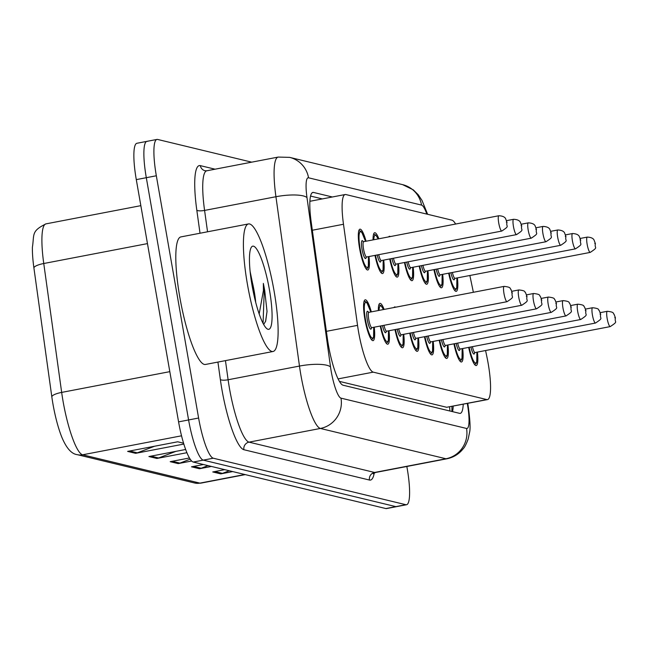 <?xml version="1.0" encoding="UTF-8"?>
<svg xmlns="http://www.w3.org/2000/svg" width="648" height="648" viewBox="0 0 648 648"><rect width="100%" height="100%" fill="white"/><g stroke="black" fill="none" stroke-linecap="round" stroke-linejoin="round"><path stroke-width="0.97" d="M373.062 239.89A20.785 4.001 -100.9 0 1 374.69 232.737A20.785 4.001 -100.9 0 1 378.845 238.78M388.703 236.885A20.785 4.001 -100.9 0 1 389.424 236.293A20.785 4.001 -100.9 0 1 390.323 236.577M368.979 256.543A20.785 4.001 -100.9 0 1 367.789 269.997A20.785 4.001 -100.9 0 1 359.616 248.557A20.785 4.001 -100.9 0 1 359.948 229.173A20.785 4.001 -100.9 0 1 366.047 241.234M378.335 310.53A20.785 4.001 -100.9 0 1 379.963 303.377A20.785 4.001 -100.9 0 1 384.118 309.42M393.976 307.525A20.785 4.001 -100.9 0 1 394.697 306.933A20.785 4.001 -100.9 0 1 395.588 307.217M374.252 327.183A20.785 4.001 -100.9 0 1 373.062 340.646A20.785 4.001 -100.9 0 1 364.881 319.205A20.785 4.001 -100.9 0 1 365.221 299.822A20.785 4.001 -100.9 0 1 371.312 311.874M455.617 224.046A38.969 7.501 79.1 0 0 451.915 220.158L345.838 194.546A38.969 7.501 79.1 0 0 345.165 194.53A38.969 7.501 79.1 0 0 343.489 224.257L357.542 325.361A38.969 7.501 79.1 0 0 358.579 331.97A38.969 7.501 79.1 0 0 373.24 372.146L486.818 399.573A38.969 7.501 79.1 0 0 487.49 399.597A38.969 7.501 79.1 0 0 486.842 356.578L485.579 350.528M339.382 381.372L446.675 407.276L487.49 399.597M473.38 292.289L469.865 275.505M383.721 260.099A20.785 4.001 -100.9 0 1 382.523 273.561A20.785 4.001 -100.9 0 1 374.973 255.393M398.455 263.663A20.785 4.001 -100.9 0 1 397.264 277.117A20.785 4.001 -100.9 0 1 389.715 258.949M413.197 267.219A20.785 4.001 -100.9 0 1 411.998 280.673A20.785 4.001 -100.9 0 1 404.449 262.513M427.931 270.775A20.785 4.001 -100.9 0 1 426.74 284.237A20.785 4.001 -100.9 0 1 419.191 266.069M442.673 274.331A20.785 4.001 -100.9 0 1 441.474 287.793A20.785 4.001 -100.9 0 1 433.925 269.625M457.407 277.895A20.785 4.001 -100.9 0 1 456.216 291.349A20.785 4.001 -100.9 0 1 448.659 273.181M388.986 330.747A20.785 4.001 -100.9 0 1 387.796 344.201A20.785 4.001 -100.9 0 1 380.246 326.033M403.728 334.303A20.785 4.001 -100.9 0 1 402.53 347.757A20.785 4.001 -100.9 0 1 394.98 329.597M418.462 337.859A20.785 4.001 -100.9 0 1 417.272 351.321A20.785 4.001 -100.9 0 1 409.722 333.153M433.204 341.415A20.785 4.001 -100.9 0 1 432.005 354.877A20.785 4.001 -100.9 0 1 424.456 336.709M447.938 344.979A20.785 4.001 -100.9 0 1 446.747 358.433A20.785 4.001 -100.9 0 1 439.198 340.265M462.68 348.535A20.785 4.001 -100.9 0 1 461.481 361.989A20.785 4.001 -100.9 0 1 453.932 343.829M477.414 352.091A20.785 4.001 -100.9 0 1 476.223 365.553A20.785 4.001 -100.9 0 1 468.674 347.385M147.461 243.608L43.756 263.509L61.665 392.405A51.962 10.004 79.1 0 0 63.05 401.225A51.962 10.004 79.1 0 0 82.596 454.799A12.992 12.701 103.6 0 1 77.323 454.677C71.717 454.021 66.679 448.497 62.2 438.105A42.606 8.205 -100.9 0 1 52.95 403.996A42.606 8.205 -100.9 0 1 51.816 396.762L33.899 267.867A42.606 8.205 -100.9 0 1 32.4 247.277C34.433 234.179 31.047 231.239 45.984 223.868A51.962 10.004 79.1 0 0 43.756 263.509A12.992 3.297 172.1 0 0 33.899 267.867M406.839 466.479L407.171 468.383A38.969 7.501 -100.9 0 1 406.531 504.727L396.519 506.655A38.969 7.501 -100.9 0 1 395.847 506.631L203.245 460.129A38.969 7.501 -100.9 0 1 188.592 419.953L146.31 177.698A38.969 7.501 -100.9 0 1 146.95 141.345L136.931 143.273A38.969 7.501 -100.9 0 0 136.299 179.618L178.581 421.872A38.969 7.501 -100.9 0 0 193.234 462.048L385.835 508.55A38.969 7.501 -100.9 0 0 386.508 508.575L396.519 506.655A38.969 7.501 -100.9 0 1 395.847 506.631L203.245 460.129A38.969 7.501 -100.9 0 1 188.592 419.953L146.31 177.698A38.969 7.501 -100.9 0 1 146.95 141.345A38.969 7.501 -100.9 0 1 147.614 141.369M229.303 470.756L222.442 473.388A10.392 10.157 103.6 0 1 220.733 473.882L232.705 471.582M224.726 469.654L212.755 471.955L220.733 473.882M208.024 465.62L201.163 468.253A10.392 10.157 103.6 0 1 199.454 468.739L211.426 466.439M203.44 464.519L191.468 466.811L199.454 468.739M154.532 446.237L137.319 452.839A10.392 10.157 103.6 0 1 135.61 453.325L183.821 444.074M183.554 443.2L177.706 441.79L127.624 451.397L135.61 453.325M175.819 451.373L158.598 457.974A10.392 10.157 103.6 0 1 156.889 458.46L186.883 452.709M185.636 449.485L148.91 456.54L156.889 458.46M190.156 459.173L179.885 463.109A10.392 10.157 103.6 0 1 178.168 463.604L191.63 461.02M189.427 457.982L170.189 461.676L178.168 463.604M332.351 196.984L313.551 192.448A38.969 7.501 79.1 0 0 312.879 192.424A38.969 7.501 79.1 0 0 311.21 222.159L327.361 338.418A38.969 7.501 79.1 0 0 328.406 345.036A38.969 7.501 79.1 0 0 343.059 385.212L459.578 413.343A38.969 7.501 79.1 0 0 460.242 413.367A38.969 7.501 79.1 0 0 463.231 404.247M406.531 504.727A38.969 7.501 -100.9 0 1 405.867 504.711L213.265 458.209A38.969 7.501 -100.9 0 1 198.604 418.025L156.33 175.77A38.969 7.501 -100.9 0 1 156.962 139.425A38.969 7.501 -100.9 0 1 157.634 139.45L251.699 162.162M453.219 406.175A38.969 7.501 -100.9 0 1 452.539 411.642M310.57 196.069L322.331 198.912M274.064 290.928A64.954 12.506 -100.9 0 1 273.011 351.5A64.954 12.506 -100.9 0 1 247.463 284.504A64.954 12.506 -100.9 0 1 248.524 223.924A64.954 12.506 -100.9 0 1 274.064 290.928M273.011 351.5L205.408 364.476A64.954 12.506 -100.9 0 1 179.861 297.481A64.954 12.506 -100.9 0 1 180.922 236.901L248.524 223.924M253.643 293.609L252.388 282.504L250.144 271.609M252.388 282.504A29.371 5.654 -100.9 0 1 254.259 291.568A29.371 5.654 -100.9 0 1 255.725 302.446M252.088 285.622A42.355 8.157 -100.9 0 1 251.367 247.228A42.355 8.157 -100.9 0 1 269.438 289.81A42.355 8.157 -100.9 0 1 267.025 328.803A42.355 8.157 -100.9 0 1 252.088 285.622M263.679 324.51L265.664 321.157L267.033 311.429L264.692 290.361L263.355 283.411L263.42 290.507L259.176 313.98M265.567 321.465L267.033 311.429M263.064 323.368L264.246 290.442L263.355 283.411M326.381 331.339L357.542 325.361M449.542 406.879A38.969 38.094 103.6 0 1 449.89 411.002M338.062 378.902L373.24 372.146M312.328 230.243L343.489 224.257M446.675 407.276L486.818 399.573M51.816 396.762A12.992 3.297 172.1 0 1 61.665 392.405L169.808 371.652M181.521 435.804L82.596 454.799L199.908 483.125A51.962 10.004 79.1 0 0 200.807 483.149L194.635 482.995A12.992 12.701 -76.4 0 0 199.908 483.125L244.806 474.506M385.835 508.55L405.867 504.711M193.234 462.048L213.265 458.209M178.581 421.872L198.604 418.025M136.299 179.618L156.33 175.77M179.885 463.109L172.271 461.279M158.598 457.974L150.992 456.135M137.319 452.839L129.705 451M201.163 468.253L193.549 466.414M222.442 473.388L214.836 471.55M426.838 214.107A25.985 5.006 79.1 0 0 421.54 205.084L308.545 177.803A25.985 5.006 79.1 0 0 306.99 197.616L330.521 366.946A25.985 5.006 79.1 0 0 331.209 371.361A25.985 5.006 79.1 0 0 340.986 398.147L466.544 428.458A25.985 5.006 79.1 0 0 467.419 404.247A25.985 5.006 79.1 0 0 467.281 403.469M467.759 403.38L467.969 404.579C470.067 419.378 470.594 428.684 469.549 432.5L468.188 439.012C466.268 444.139 464.608 447.371 463.215 448.716C458.987 454.062 453.535 457.423 446.853 458.792A51.962 10.004 -100.9 0 1 445.962 458.768L320.396 428.45A51.962 10.004 -100.9 0 1 300.85 374.876A51.962 10.004 -100.9 0 1 299.473 366.063L228.112 379.76A51.962 10.004 79.1 0 0 229.497 388.573A51.962 10.004 79.1 0 0 249.035 442.147L374.601 472.465A51.962 10.004 79.1 0 0 375.492 472.489L373.224 473.801L373.637 472.724M374.261 472.935A58.458 11.251 -100.9 0 1 369.449 480.038L243.891 449.72A6.496 6.35 103.6 0 1 249.035 442.147L320.396 428.45A25.985 25.402 -76.4 0 0 340.986 398.147M243.891 449.72A58.458 11.251 -100.9 0 1 221.908 389.456A58.458 11.251 -100.9 0 1 220.352 379.534L217.922 362.078M200.013 233.231L196.814 210.203A58.458 11.251 -100.9 0 1 200.329 165.637L215.071 169.193M330.521 366.946A25.985 6.602 172.1 0 0 299.473 366.063L275.935 196.725L204.582 210.422L207.546 231.79M306.99 197.616A25.985 6.602 172.1 0 0 275.935 196.725A51.962 10.004 -100.9 0 1 278.17 157.083L206.809 170.78A51.962 10.004 79.1 0 0 204.582 210.422A6.496 1.652 -7.9 0 1 196.814 210.203M225.455 360.628L228.112 379.76A6.496 1.652 -7.9 0 1 220.352 379.534M466.544 428.458A25.985 25.402 -76.4 0 1 445.962 458.768L374.601 472.465A6.496 6.35 103.6 0 0 369.449 480.038M206.809 170.78L205.068 170.748A6.496 6.35 103.6 0 1 200.329 165.637M421.54 205.084A25.985 25.402 -76.4 0 0 402.602 184.639L289.607 157.359L278.17 157.083M308.545 177.803A25.985 25.402 -76.4 0 0 289.607 157.359M312.263 192.691L313.551 192.448M364.216 301.336L364.103 301.352A19.489 3.75 -100.9 0 1 364.216 301.336L365.885 301.725L366.979 302.802L370.81 311.971M370.778 311.98A18.184 3.499 79.1 0 0 365.156 302.77A18.184 3.499 79.1 0 0 365.415 319.334A18.184 3.499 79.1 0 0 371.547 337.64A18.184 3.499 79.1 0 0 373.718 327.289L373.58 337.219L372.973 338.629L371.563 339.609A19.489 3.75 -100.9 0 1 371.442 339.617L371.563 339.609M371.515 327.532A9.096 1.75 -100.9 0 1 369.725 328.058A9.096 1.75 -100.9 0 1 367.278 319.78A9.096 1.75 -100.9 0 1 368.647 312.571M371.863 327.645L507.068 301.693A7.792 1.499 -100.9 0 1 503.998 293.657A7.792 1.499 -100.9 0 1 504.128 286.384L368.923 312.336A7.792 1.499 79.1 0 0 368.793 319.602A7.792 1.499 79.1 0 0 371.863 327.645L371.312 327.993L371.434 327.467M512.123 292.904L511.588 292.774L512.123 292.904M368.477 256.64L368.315 266.579L367.7 267.989L366.29 268.969A19.489 3.75 -100.9 0 1 366.169 268.977M365.504 241.34A18.184 3.499 79.1 0 0 359.883 232.122A18.184 3.499 79.1 0 0 360.142 248.686A18.184 3.499 79.1 0 0 366.274 267A18.184 3.499 79.1 0 0 368.445 256.649M366.242 256.892A9.096 1.75 -100.9 0 1 364.451 257.418A9.096 1.75 -100.9 0 1 362.005 249.14A9.096 1.75 -100.9 0 1 363.374 241.931M363.326 242.02L363.01 241.574L363.649 241.696A7.792 1.499 79.1 0 0 363.528 248.962A7.792 1.499 79.1 0 0 366.59 257.005L366.039 257.345L366.169 256.819M498.855 215.744C502.386 215.922 504.622 216.853 505.562 218.538L506.995 222.345C505.732 227.448 510.559 225.245 501.795 231.053A7.792 1.499 -100.9 0 1 498.733 223.009A7.792 1.499 -100.9 0 1 498.855 215.744L363.649 241.696M506.323 222.134L506.849 222.256L506.323 222.134M378.95 304.892L378.837 304.916A19.489 3.75 -100.9 0 1 378.95 304.892L381.008 305.581L383.462 309.541M383.405 309.558A18.184 3.499 79.1 0 0 379.048 310.392M386.257 331.088A9.096 1.75 -100.9 0 1 382.466 325.612M383.972 325.32A7.792 1.499 79.1 0 0 386.597 331.201L386.046 331.549L386.176 331.023M518.74 297.213A7.792 1.499 -100.9 0 1 518.87 289.94C526.921 290.806 524.2 292.305 525.585 292.758L527.002 296.541C525.739 301.644 530.566 299.449 521.802 305.249A7.792 1.499 -100.9 0 1 518.74 297.213M526.865 296.46L526.33 296.33L526.865 296.46M386.297 343.165A19.489 3.75 -100.9 0 1 386.176 343.181L387.707 342.185L388.322 340.783L388.484 330.845M380.741 325.944A18.184 3.499 79.1 0 0 386.637 341.48A18.184 3.499 79.1 0 0 388.452 330.845M400.991 334.643A9.096 1.75 -100.9 0 1 397.208 329.168M398.706 328.876A7.792 1.499 79.1 0 0 401.339 334.765L400.788 335.105L400.91 334.579M533.474 300.769A7.792 1.499 -100.9 0 1 533.604 293.504C541.663 294.362 538.934 295.861 540.319 296.314L541.736 300.105C540.473 305.208 545.308 303.005 536.544 308.812A7.792 1.499 -100.9 0 1 533.474 300.769M541.598 300.016L541.064 299.886L541.598 300.016M395.474 329.5A18.184 3.499 79.1 0 0 401.371 345.036A18.184 3.499 79.1 0 0 403.194 334.409M415.724 338.207A9.096 1.75 -100.9 0 1 411.942 332.724M413.448 332.44A7.792 1.499 79.1 0 0 416.073 338.321L415.522 338.661L415.651 338.143M548.216 304.325A7.792 1.499 -100.9 0 1 548.346 297.059C556.397 297.926 553.676 299.416 555.061 299.878L556.478 303.661C555.215 308.764 560.042 306.561 551.278 312.368A7.792 1.499 -100.9 0 1 548.216 304.325M556.34 303.58L555.806 303.45L556.34 303.58M415.773 350.285A19.489 3.75 -100.9 0 1 415.651 350.293L417.182 349.304L417.798 347.895L417.96 337.956M410.216 333.056A18.184 3.499 79.1 0 0 416.113 348.6A18.184 3.499 79.1 0 0 417.928 337.964M430.466 341.763A9.096 1.75 -100.9 0 1 426.684 336.28M428.182 335.996A7.792 1.499 79.1 0 0 430.815 341.877L430.264 342.225L430.385 341.699M562.95 307.889A7.792 1.499 -100.9 0 1 563.08 300.615C571.139 301.482 568.409 302.972 569.795 303.434L571.212 307.217C569.948 312.32 574.784 310.125 566.02 315.924A7.792 1.499 -100.9 0 1 562.95 307.889M571.074 307.136L570.54 307.006L571.074 307.136M430.515 353.84A19.489 3.75 -100.9 0 1 430.385 353.857L431.924 352.86L432.532 351.459L432.694 341.512M424.95 336.62A18.184 3.499 79.1 0 0 430.847 352.156A18.184 3.499 79.1 0 0 432.67 341.52M383.211 260.196L383.049 270.135L382.433 271.544L381.024 272.524A19.489 3.75 -100.9 0 1 380.903 272.533M375.467 255.296A18.184 3.499 79.1 0 0 381.364 270.84A18.184 3.499 79.1 0 0 383.187 260.204M513.597 219.299C517.128 219.478 519.356 220.417 520.295 222.102L521.729 225.901C520.466 231.004 525.301 228.801 516.537 234.608A7.792 1.499 -100.9 0 1 513.467 226.573A7.792 1.499 -100.9 0 1 513.597 219.299L506.574 220.644M521.057 225.69L521.591 225.82L521.057 225.69M378.699 254.68A7.792 1.499 79.1 0 0 381.332 260.561L380.781 260.909L380.903 260.383M380.984 260.447A9.096 1.75 -100.9 0 1 377.201 254.964M378.132 238.91A18.184 3.499 79.1 0 0 373.774 239.752M395.766 276.08A19.489 3.75 -100.9 0 1 395.644 276.097L397.175 275.1L397.783 273.699L397.953 263.76M390.201 258.86A18.184 3.499 79.1 0 0 396.106 274.396A18.184 3.499 79.1 0 0 397.921 263.76M528.331 222.855C531.862 223.042 534.098 223.973 535.037 225.658L536.471 229.457C535.207 234.56 540.035 232.365 531.271 238.164A7.792 1.499 -100.9 0 1 528.209 230.129A7.792 1.499 -100.9 0 1 528.331 222.855L521.316 224.208M535.799 229.246L536.325 229.376L535.799 229.246M393.441 258.236A7.792 1.499 79.1 0 0 396.066 264.117L395.515 264.465L395.644 263.939M395.717 264.003A9.096 1.75 -100.9 0 1 391.935 258.528M410.5 279.636A19.489 3.75 -100.9 0 1 410.378 279.653L411.909 278.656L412.525 277.255L412.687 267.316M404.943 262.416A18.184 3.499 79.1 0 0 410.84 277.952A18.184 3.499 79.1 0 0 412.655 267.324M543.073 226.419C546.596 226.598 548.832 227.529 549.771 229.214L551.205 233.021C549.941 238.124 554.777 235.921 546.013 241.728A7.792 1.499 -100.9 0 1 542.943 233.685A7.792 1.499 -100.9 0 1 543.073 226.419L536.05 227.764M550.533 232.802L551.067 232.932L550.533 232.802M408.175 261.792A7.792 1.499 79.1 0 0 410.8 267.681L410.257 268.021L410.378 267.494M410.459 267.559A9.096 1.75 -100.9 0 1 406.677 262.084M445.2 345.319A9.096 1.75 -100.9 0 1 441.418 339.844M442.924 339.552A7.792 1.499 79.1 0 0 445.549 345.433L444.998 345.781L445.127 345.254M577.692 311.445A7.792 1.499 -100.9 0 1 577.814 304.179C585.873 305.038 583.151 306.536 584.537 306.99L585.954 310.781C584.69 315.884 589.518 313.681 580.754 319.488A7.792 1.499 -100.9 0 1 577.692 311.445M585.808 310.692L585.282 310.562L585.808 310.692M445.249 357.396A19.489 3.75 -100.9 0 1 445.127 357.413L446.658 356.416L447.274 355.015L447.436 345.076M439.692 340.176A18.184 3.499 79.1 0 0 445.589 355.712A18.184 3.499 79.1 0 0 447.404 345.076M459.942 348.883A9.096 1.75 -100.9 0 1 456.16 343.399M457.658 343.108A7.792 1.499 79.1 0 0 460.291 348.997L459.74 349.337L459.861 348.81M592.426 315.001A7.792 1.499 -100.9 0 1 592.556 307.735C600.615 308.602 597.885 310.092 599.27 310.546L600.688 314.337C599.424 319.44 604.26 317.236 595.496 323.044A7.792 1.499 -100.9 0 1 592.426 315.001M600.55 314.248L600.016 314.126L600.55 314.248M459.991 360.96A19.489 3.75 -100.9 0 1 459.861 360.968L461.392 359.98L462.008 358.571L462.17 348.632M454.426 343.732A18.184 3.499 79.1 0 0 460.323 359.276A18.184 3.499 79.1 0 0 462.145 348.64M474.676 352.439A9.096 1.75 -100.9 0 1 470.894 346.955M472.4 346.672A7.792 1.499 79.1 0 0 475.025 352.553L474.474 352.901L474.603 352.374M607.168 318.565A7.792 1.499 -100.9 0 1 607.289 311.291C615.349 312.158 612.627 313.648 614.004 314.11L615.43 317.893C614.166 322.996 618.994 320.801 610.23 326.6A7.792 1.499 -100.9 0 1 607.168 318.565M615.284 317.812L614.758 317.682L615.284 317.812M474.725 364.516A19.489 3.75 -100.9 0 1 474.603 364.524L476.134 363.536L476.742 362.135L476.912 352.188M469.16 347.288A18.184 3.499 79.1 0 0 475.065 362.831A18.184 3.499 79.1 0 0 476.879 352.196M425.242 283.2A19.489 3.75 -100.9 0 1 425.12 283.208L426.651 282.22L427.259 280.811L427.421 270.872M419.677 265.972A18.184 3.499 79.1 0 0 425.582 281.516A18.184 3.499 79.1 0 0 427.397 270.88M557.807 229.975C561.338 230.153 563.574 231.085 564.513 232.77L565.939 236.577C564.683 241.68 569.511 239.476 560.747 245.284A7.792 1.499 -100.9 0 1 557.685 237.241A7.792 1.499 -100.9 0 1 557.807 229.975L550.792 231.32M565.275 236.366L565.801 236.496L565.275 236.366M422.917 265.356A7.792 1.499 79.1 0 0 425.542 271.237L424.991 271.577L425.12 271.058M425.193 271.123A9.096 1.75 -100.9 0 1 421.411 265.639M439.976 286.756A19.489 3.75 -100.9 0 1 439.854 286.772L441.385 285.776L442.001 284.375L442.163 274.428M434.419 269.528A18.184 3.499 79.1 0 0 440.316 285.071A18.184 3.499 79.1 0 0 442.13 274.436M572.549 233.531C576.072 233.717 578.308 234.649 579.247 236.334L580.681 240.133C579.417 245.236 584.245 243.041 575.489 248.84A7.792 1.499 -100.9 0 1 572.419 240.805A7.792 1.499 -100.9 0 1 572.549 233.531L565.526 234.884M580.009 239.922L580.543 240.052L580.009 239.922M437.651 268.912A7.792 1.499 79.1 0 0 440.275 274.793L439.733 275.141L439.854 274.614M439.935 274.679A9.096 1.75 -100.9 0 1 436.153 269.195M454.718 290.312A19.489 3.75 -100.9 0 1 454.596 290.328L456.127 289.332L456.735 287.931L456.897 277.992A18.184 3.499 79.1 0 1 455.05 288.627A18.184 3.499 79.1 0 1 449.153 273.091M587.282 237.095C590.814 237.273 593.05 238.205 593.989 239.89L595.415 243.697C594.159 248.8 598.987 246.596 590.223 252.404A7.792 1.499 -100.9 0 1 587.161 244.361A7.792 1.499 -100.9 0 1 587.282 237.095L580.26 238.44M594.751 243.478L595.277 243.608L594.751 243.478M452.385 272.468A7.792 1.499 79.1 0 0 455.018 278.348L454.467 278.697L454.596 278.17M454.669 278.235A9.096 1.75 -100.9 0 1 450.887 272.759M451.94 406.418L451.907 411.488M309.906 201.293L345.165 194.53M194.635 482.995L77.323 454.677M200.807 483.149L245.276 474.611M45.984 223.868L140.843 205.659M156.962 139.425L146.95 141.345M446.853 458.792L375.492 472.489M427.631 214.294L421.994 200.41L418.252 194.773L413.311 189.864L402.602 184.639M504.128 286.384C512.187 287.25 509.458 288.741 510.843 289.202L512.26 292.985C511.005 298.088 515.832 295.885 507.068 301.693M368.599 312.66L368.283 312.214L368.923 312.336M501.795 231.053L366.59 257.005M365.537 241.331L361.73 232.186L360.62 231.085L358.943 230.688M518.87 289.94L511.847 291.292M521.802 305.249L386.597 331.201M533.604 293.504L526.581 294.848M536.544 308.812L401.339 334.765M401.039 346.721L402.449 345.74L403.056 344.339L403.218 334.4M548.346 297.059L541.323 298.404M551.278 312.368L416.073 338.321M563.08 300.615L556.057 301.968M566.02 315.924L430.815 341.877M516.537 234.608L381.332 260.561M378.189 238.901L375.751 234.949L373.685 234.252M531.271 238.164L396.066 264.117M546.013 241.728L410.8 267.681M577.814 304.179L570.799 305.524M580.754 319.488L445.549 345.433M592.556 307.735L585.533 309.08M595.496 323.044L460.291 348.997M607.289 311.291L600.275 312.644M610.23 326.6L475.025 352.553M560.747 245.284L425.542 271.237M575.489 248.84L440.275 274.793M590.223 252.404L455.018 278.348"/></g></svg>
